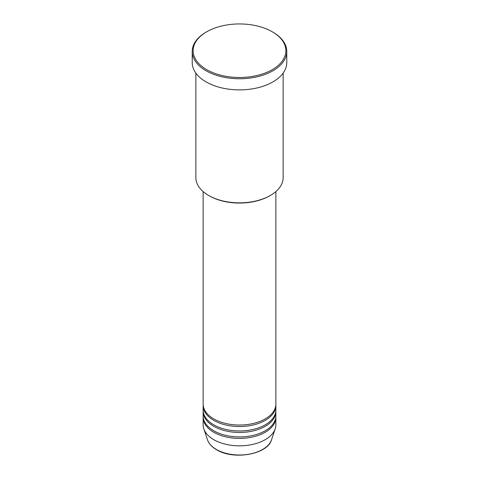 <?xml version="1.0" encoding="UTF-8"?>
<svg xmlns="http://www.w3.org/2000/svg" width="479" height="479" viewBox="0 0 479 479"><rect width="100%" height="100%" fill="white"/><g stroke="black" fill="none" stroke-linecap="round" stroke-linejoin="round"><path stroke-width="0.72" d="M203.138 191.576L203.138 404.048A36.362 20.992 0 0 0 213.784 418.891A36.362 20.992 0 0 0 253.415 423.442A36.362 20.992 0 0 0 275.862 404.048L275.862 191.576M203.156 404.791A36.362 20.992 0 0 0 203.138 405.533A36.362 20.992 0 0 0 213.784 420.376A36.362 20.992 0 0 0 253.415 424.927A36.362 20.992 0 0 0 275.862 405.533A36.362 20.992 0 0 0 275.844 404.791M203.138 405.533L203.138 409.988A36.362 20.992 0 0 0 213.784 424.831A36.362 20.992 0 0 0 253.415 429.382A36.362 20.992 0 0 0 275.862 409.988L275.862 405.533M203.156 410.731A36.362 20.992 0 0 0 203.138 411.473A36.362 20.992 0 0 0 213.784 426.316A36.362 20.992 0 0 0 253.415 430.866A36.362 20.992 0 0 0 275.862 411.473A36.362 20.992 0 0 0 275.844 410.731M203.138 411.473L203.138 415.922A36.362 20.992 0 0 0 213.784 430.771A36.362 20.992 0 0 0 253.415 435.321A36.362 20.992 0 0 0 275.862 415.922L275.862 411.473M203.156 416.664A36.362 20.992 0 0 0 203.138 417.407A36.362 20.992 0 0 0 213.784 432.256A36.362 20.992 0 0 0 253.415 436.806A36.362 20.992 0 0 0 275.862 417.407A36.362 20.992 0 0 0 275.844 416.664M270.36 195.462L269.713 195.833A42.727 24.669 180 0 1 209.287 195.833L208.646 195.462A43.637 25.195 0 0 0 270.36 195.462A43.637 25.195 0 0 0 283.137 177.649L283.137 73.089M206.712 69.647A46.367 26.77 0 0 0 272.282 69.647A46.367 26.77 0 0 0 272.288 31.788L272.928 32.159A47.271 27.291 180 0 1 286.771 51.463A47.271 27.291 180 0 1 257.588 76.676A47.271 27.291 180 0 1 206.072 70.76A47.271 27.291 180 0 1 192.229 51.463A47.271 27.291 180 0 1 206.072 32.159L206.712 31.788A46.367 26.77 0 0 0 206.712 69.647M192.229 51.463L192.229 62.593A47.271 27.291 0 0 0 206.072 81.897A47.271 27.291 0 0 0 257.588 87.813A47.271 27.291 0 0 0 286.771 62.593L286.771 51.463M203.138 417.407L203.138 424.831A36.362 20.992 0 0 0 203.797 428.807A36.362 20.992 0 0 0 213.784 439.68A36.362 20.992 0 0 0 250.158 444.907A36.362 20.992 0 0 0 275.203 428.807A36.362 20.992 0 0 0 275.862 424.831L275.862 417.407M272.928 32.159L272.288 31.788A46.367 26.77 0 0 0 206.712 31.788M195.863 73.089L195.863 177.649A43.637 25.195 0 0 0 208.64 195.462A43.637 25.195 0 0 0 208.646 195.462L209.287 195.833M216.412 449.488A32.65 18.849 0 0 0 249.068 454.182A32.65 18.849 0 0 0 271.557 439.728C267.707 454.487 233.512 460.385 216.58 449.721C211.862 446.979 208.82 443.65 207.443 439.728A32.65 18.849 0 0 0 216.412 449.488M271.557 439.728L275.203 428.807M207.443 439.728L203.797 428.807"/></g></svg>
